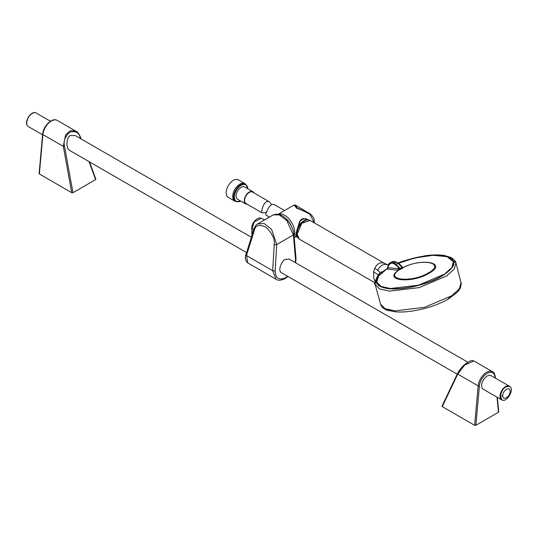 <?xml version="1.0" encoding="UTF-8"?>
<svg xmlns="http://www.w3.org/2000/svg" width="538" height="538" viewBox="0 0 538 538"><rect width="100%" height="100%" fill="white"/><g stroke="black" fill="none" stroke-linecap="round" stroke-linejoin="round"><path stroke-width="0.81" d="M247.265 204.285A7.088 4.096 -60 0 1 245.738 203.963L237.567 199.242A7.088 4.096 -60 0 1 236.478 193.566A7.088 4.096 -60 0 1 241.111 187.318A7.088 4.096 -60 0 1 244.655 186.968L252.826 191.683A7.088 4.096 -60 0 1 253.875 192.846M245.772 184.305L244.837 183.767A9.953 5.743 120 0 0 239.867 184.258A9.953 5.743 120 0 0 233.364 193.028A9.953 5.743 120 0 0 234.891 201.004L235.826 201.542A9.953 5.743 -60 0 1 234.299 193.566A9.953 5.743 -60 0 1 240.802 184.803A9.953 5.743 -60 0 1 245.772 184.305L247.964 188.878M245.718 184.278A10.108 5.837 120 0 0 244.918 183.633A10.108 5.837 120 0 0 239.867 184.137A10.108 5.837 120 0 0 233.263 193.041A10.108 5.837 120 0 0 234.81 201.138A10.108 5.837 120 0 0 235.765 201.515M244.918 183.633L238.381 179.86A10.108 5.837 120 0 0 233.324 180.358A10.108 5.837 120 0 0 226.727 189.262A10.108 5.837 120 0 0 228.273 197.365L234.81 201.138M245.738 203.963A7.088 4.096 -60 0 1 244.649 198.28A7.088 4.096 -60 0 1 249.282 192.032A7.088 4.096 -60 0 1 252.826 191.683M267.036 211.528L265.664 212.671L262.087 212.846L245.98 203.546A6.604 3.813 -60 0 1 244.965 198.253A6.604 3.813 -60 0 1 249.282 192.429A6.604 3.813 -60 0 1 252.584 192.1L269.814 202.053L271.508 204.749M262.087 212.846C260.695 212.806 263.835 198.24 269.814 202.053M500.327 396.351C501.799 389.223 504.947 385.954 509.762 386.553C514.758 389.149 506.776 402.975 502.028 399.949L500.327 396.351L502.741 395.672C502.512 401.281 510.32 396.775 510.091 391.429C510.32 385.82 502.512 390.332 502.741 395.672M501.907 399.882A7.747 4.472 -60 0 1 501.779 399.821A7.747 4.472 -60 0 1 500.078 396.217A7.747 4.472 -60 0 1 503.521 388.355A7.747 4.472 -60 0 1 509.526 386.398A7.747 4.472 -60 0 1 509.641 386.479M510.293 386.997A7.835 4.526 120 0 0 509.479 386.271A7.835 4.526 120 0 0 501.638 390.79A7.835 4.526 120 0 0 501.638 399.842A7.835 4.526 120 0 0 502.68 400.185M501.638 399.842L483.272 389.236A7.835 4.526 -60 0 1 483.272 380.184A7.835 4.526 -60 0 1 491.107 375.665L509.479 386.271M498.504 411.523L498.497 412.249L475.881 425.302L474.63 425.309L442.263 406.62L442.229 405.908M495.068 377.952L494.973 376.977A11.076 6.395 120 0 0 487.186 373.406A11.076 6.395 120 0 0 479.405 385.961A0.881 0.451 -174.9 0 1 478.161 385.88A11.957 6.9 -60 0 1 483.756 374.502A11.957 6.9 -60 0 1 492.546 371.738L473.857 360.944L464.55 365.147L457.744 374.098A0.881 0.599 -154.5 0 1 457.569 373.439L457.569 373.439C459.479 369.841 462.048 366.728 465.276 364.091C470.38 360.615 471.214 360.077 473.857 360.944M457.213 374.192L281.461 272.726C277.043 270.527 282.618 259.551 285.268 259.477L289.209 259.094L467.858 362.242M257.662 223.922L264.266 223.546L271.609 229.37L276.734 244.541L275.153 270.762C275.449 278.227 278.845 280.58 285.335 277.823L285.086 278.556M295.342 262.638L295.496 259.02L293.398 234.924L286.788 220.607L279.249 214.897L273.331 214.87L257.863 223.801C256.283 224.561 254.992 226.283 253.983 228.959A1.762 1.143 17.4 0 0 254.427 230.082L246.451 255.523A1.762 1.143 -162.6 0 1 246.014 254.4L253.983 228.959M246.586 252.584L70.216 150.761C64.338 147.728 67.546 135.381 70.639 135.556L75.159 135.515L251.387 237.258M80.115 136.665A0.881 0.35 159.9 0 1 80.323 136.8A0.881 0.35 159.9 0 1 80.081 137.19C78.736 132.415 75.28 130.727 69.718 132.133C64.997 136.665 63.262 141.346 64.506 146.175L72.966 192.712L95.629 179.625L89.032 161.629M95.596 178.912L95.629 179.625L95.596 178.912M72.966 192.712L71.722 192.691L63.302 146.37L65.596 134.809L70.626 130.66L75.959 131.225L57.27 120.431A11.957 6.9 120 0 0 48.487 123.202A11.957 6.9 120 0 0 42.892 134.581L63.302 146.37L64.506 146.175M39.099 173.619L42.63 134.224A0.881 0.451 5.1 0 0 42.892 134.581L39.361 174.003L71.722 192.691M39.361 174.003L39.361 173.283M42.576 134.809L28.38 126.612A7.835 4.526 -60 0 1 28.38 117.56A7.835 4.526 -60 0 1 36.221 113.034L50.431 121.238M27.008 125.018C24.708 120.868 31.036 111.332 35.178 112.691C31.036 111.332 24.708 120.868 27.008 125.018L26.9 124.769M276.122 279.289L272.672 270.654L274.252 244.434C274.985 239.235 272.268 233.505 266.108 227.244C259.377 224.171 255.483 225.119 254.427 230.082M284.958 278.65C280.944 280.5 277.985 280.701 276.081 279.269L247.769 262.921L246.451 255.523L272.672 270.654A1.762 0.915 -176.6 0 0 275.153 270.762M285.335 277.823L285.221 278.502M261.138 218.347L254.306 221.871L252.053 228.623A0.881 0.498 179.2 0 1 251.797 228.273C251.347 222.799 258.132 216.31 261.138 218.347L264.689 219.86M294.232 237.762L295.476 236.875L300.386 220.076L303.129 218.489L309.491 220.156M314.293 222.853L310.049 214.474C306.109 212.046 301.657 209.968 296.694 208.226L294.03 205.032L278.227 214.232M308.005 219.907L307.521 219.639C305.678 217.843 302.995 218.549 299.478 221.743L296.108 233.344L295.712 236.458A0.531 0.525 -177.7 0 1 295.476 236.875M294.03 205.032L295.167 205.005L297.238 208.011L310.07 213.815A1.056 0.43 127.9 0 1 310.083 213.828A1.056 0.43 127.9 0 1 310.049 214.474M396.183 264.077L414.482 257.998L432.929 255.308L447.031 256.666L453.373 261.737L451.806 267.574L444.644 274.071L418.604 285.16L390.494 288.516L381.052 286.438L376.788 282.161L378.665 275.907L386.829 268.966L397.992 270.197L403.17 267.292M387.286 269.121A1.143 0.868 94.8 0 0 387.784 267.642L398.517 268.711L400.084 268.502L402.061 267.359L401.953 266.989M387.75 267.783L386.829 268.966M403.231 267.541L398.719 270.089L397.992 270.197L398.517 268.711M399.008 269.982A1.143 0.928 68.8 0 0 399.263 268.543C393.594 261.744 389.768 261.441 387.784 267.642M403.164 267.568L403.426 267.467C422.209 257.722 446.547 263.055 428.342 272.921C411.873 283.062 383.453 280.09 399.25 269.874L399.371 268.549M403.426 267.467L402.034 267.009L403.271 267.756L400.427 269.397L399.916 268.556M400.924 269.168A1.143 0.632 60.5 0 1 400.084 268.502L394.953 263.29L389.902 263.015C388.893 263.203 388.127 264.81 387.609 267.837M402.949 267.998A1.143 0.693 59.4 0 1 402.061 267.359L396.91 262.342L391.442 262.161M376.802 282.201A39.63 13.672 -14.9 0 0 376.815 282.255A39.63 13.672 -14.9 0 0 418.625 285.254A39.63 13.672 -14.9 0 0 453.393 261.831A39.63 13.672 -14.9 0 0 453.379 261.784M398.974 268.657L398.719 270.089C382.155 280.749 411.812 283.882 428.994 273.291C447.999 262.988 422.491 257.46 402.949 267.648M387.273 268.57L382.787 271.65L378.463 275.806C373.836 282.295 376.6 286.492 386.768 288.402C400.608 290.856 426.95 285.019 441.725 276.223C457.354 266.041 457.919 259.195 443.433 255.684C432.424 254.266 419.405 255.987 404.381 260.843L398.362 263.082M377.178 277.743L377.737 275.927L380.07 272.436L382.787 271.65M449.136 257.473L455.942 262.874L454.287 269.027L446.728 275.886L419.243 287.588L389.586 291.125L379.62 288.94L375.114 284.427L375.954 279.558M403.863 260.836L424.946 255.779C432.444 254.743 438.907 254.649 444.327 255.483L451.288 257.574C457.704 262.336 455.229 262.618 455.942 262.88L461.039 282.84L459.297 288.967L451.752 295.759L424.502 307.339L395.107 310.856L385.188 308.718L380.642 304.279L380.85 304.911C381.946 307.454 384.179 309.263 387.542 310.339L395.692 311.858C402.78 312.356 410.864 311.61 419.943 309.626C430.743 307.185 440.165 303.681 448.208 299.128L457.502 292.161L460.138 288.597C461.288 284.172 461.584 282.255 461.039 282.847L459.297 288.967L451.752 295.759L424.502 307.339L395.107 310.856L385.188 308.718L380.642 304.279L375.114 284.427C373.89 284.817 374.697 282.053 377.528 276.115M384.926 308.597L392.875 311.381M447.865 299.195L459.465 288.724M378.523 274.972L373.587 271.804L373.816 278.482L374.946 281.313M377.683 270.143L374.663 268.368C376.97 263.882 380.01 262.127 383.776 263.102L387.246 264.622C383.386 263.721 380.198 265.564 377.683 270.143L380.07 272.436M373.587 271.804L374.663 268.368M385.43 263.963L386.479 264.38M385.013 263.687L383.776 263.102M284.407 210.479L274.669 204.857C269.551 201.696 264.676 215.462 266.034 215.119L269.471 217.103M247.823 188.798A9.509 5.494 120 0 0 241.111 185.341A9.509 5.494 120 0 0 234.386 196.767A9.509 5.494 120 0 0 240.735 201.077M479.405 385.961L475.881 425.302M498.497 412.249L496.991 397.158M494.973 376.977A0.881 0.558 -5.7 0 0 495.229 376.526C494.839 374.024 493.945 372.43 492.546 371.738M474.63 425.309L478.161 385.88L457.744 374.098L442.263 406.62M285.577 277.682L287.588 276.263M273.331 214.87C283.459 211.185 292.726 224.83 293.909 234.07A1.762 1.089 175 0 1 293.398 234.924L276.734 244.541A1.762 0.915 -176.6 0 1 274.252 244.434M80.619 138.669L80.081 137.19M295.496 259.02A1.762 1.089 -5 0 0 296.008 258.166L293.909 234.07M252.14 234.844L252.053 228.623L253.855 229.39M291.071 225.429A12.798 7.391 -120 0 0 290.991 225.254A12.798 7.391 -120 0 0 284.118 217.137M278.354 214.258A14.129 8.157 60 0 1 292.706 224.474A14.129 8.157 60 0 1 294.098 236.249M296.694 208.226A2.643 1.527 -60 0 1 297.238 208.011M401.947 268.576A1.143 0.659 60 0 1 401.086 267.924M378.463 275.806L377.737 275.927M384.878 263.6L310.137 220.452L301.831 223.337L297.111 234.198L297.776 237.413L299.35 239.141L374.851 282.732M297.111 233.842L297.111 234.198L297.111 233.842A10.35 5.972 -60 0 1 304.589 221.078M302.114 222.806A9.798 5.656 120 0 0 297.198 231.831M297.743 237.44A10.242 5.911 -60 0 1 297.258 229.067A10.242 5.911 -60 0 1 303.681 220.869A10.242 5.911 -60 0 1 307.561 219.928M240.876 201.151L235.826 201.542M498.76 411.852L497.307 397.34M495.39 378.133L495.229 376.526M457.569 373.439L442.014 406.116M81.11 138.952L80.323 136.8C78.911 133.693 77.459 131.837 75.952 131.218L75.952 131.218M89.523 161.911L95.851 179.181M42.63 134.224C43.101 126.255 52.078 117.116 57.27 120.431M246.014 254.4C244.655 257.574 245.241 260.412 247.769 262.921M285.227 278.496L287.971 276.485M295.718 262.853L296.008 258.166M251.898 235.617L251.797 228.273M295.712 236.458L295.026 237.332M314.454 222.947L314.084 218.858L312.484 216.148L310.083 213.828L295.167 205.005M387.609 267.843L387.474 268.287M403.292 267.521L402.128 267.077C400.218 264.104 397.595 262.214 394.273 261.401L391.933 261.845L389.902 263.015M403.897 260.822L398.16 262.941M386.439 264.393L388.328 264.797M379.472 273.849L377.515 276.135M299.35 239.141L296.983 234.023C296.68 226.72 305.456 217.305 310.137 220.452M295.725 236.256L297.857 237.648M306.694 219.282L307.924 219.907"/></g></svg>
